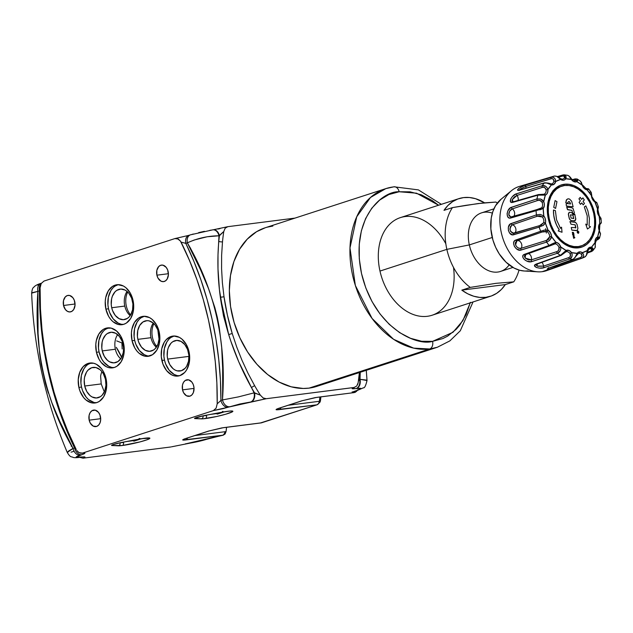 <?xml version="1.0" encoding="UTF-8"?>
<svg xmlns="http://www.w3.org/2000/svg" width="633" height="633" viewBox="0 0 633 633"><rect width="100%" height="100%" fill="white"/><g stroke="black" fill="none" stroke-linecap="round" stroke-linejoin="round"><path stroke-width="0.95" d="M267.166 227.184L272.855 226.052A83.398 58.869 72 0 0 265.227 227.761A83.398 58.869 72 0 0 233.395 319.958A83.398 58.869 72 0 0 309.078 388.116A83.398 58.869 72 0 0 316.714 386.407L437.3 347.272A83.398 58.869 -108 0 1 429.665 348.981L309.078 388.116L429.665 348.981L437.3 347.272L449.865 340.886L460.31 330.766L473.025 301.957M399.154 191.752L416.522 193.192L438.558 205.227L432.181 200.495L421.238 194.79L410.089 191.831L399.154 191.752A6.417 4.502 -97.3 0 0 394.074 186.782A6.417 4.502 82.7 0 1 399.154 191.752L388.868 194.545L379.626 200.099L371.769 208.21L365.605 218.567L361.38 230.768L359.243 244.338L359.283 258.762L361.506 273.488L365.811 287.944L372.038 301.585L379.958 313.873L389.248 324.341L399.573 332.594L410.516 338.307L421.665 341.258L432.592 341.345A6.417 4.502 82.7 0 1 429.665 348.981A6.417 4.502 -97.3 0 0 432.592 341.345C417.361 346.378 374.617 328.756 361.506 273.488C349.867 218.037 382.577 190.778 399.154 191.752M470.24 302.859L462.889 320.63L452.999 332.278L432.592 341.345L442.878 338.552L447.658 336.107L456.251 329.239L459.985 324.879L466.149 314.53L470.374 302.329M441.343 204.324L418.405 189.892L394.027 186.79L385.814 188.626L370.503 197.464L356.719 216.795L349.986 247.946L355.35 285.467L372.062 318.446L393.576 339.296L413.665 348.134L429.665 348.981A83.398 58.869 -108 0 1 353.982 280.823A83.398 58.869 -108 0 1 385.814 188.626A83.398 58.869 -108 0 1 393.441 186.917A6.417 4.502 82.7 0 1 394.074 186.782M265.282 227.745L256.539 231.725L247.226 239.171L239.598 249.22L233.941 261.492L230.483 275.521L229.344 290.761L230.57 306.625L234.123 322.514L239.86 337.8L247.558 351.916L256.927 364.299L267.601 374.491L279.177 382.095L291.204 386.81L303.215 388.464L309.078 388.116L316.848 386.359M122.177 348.965L121.932 342.951L122.177 348.965M116.701 340.902L121.932 342.951L122.628 342.722L121.932 342.951L116.701 340.902M116.266 347.335L121.623 357.336A41.058 28.983 72 0 0 116.638 347.897M115.151 286.037L118.229 284.652A20.145 14.14 -97.3 0 0 108.512 308.777L105.885 309.118A20.145 14.14 82.7 0 1 116.907 284.731A20.145 14.14 82.7 0 1 133.025 300.303A20.145 14.14 82.7 0 1 122.011 324.689A20.145 14.14 82.7 0 1 105.885 309.118L108.512 308.777L109.628 312.512L113.228 318.913L118.181 323.091L120.935 324.143M127.059 291.417L128.855 293.261L131.609 298.151L132.914 303.99L132.566 309.885L130.627 314.941L129.148 316.904L127.391 318.391L123.34 319.705L119.099 318.684L115.317 315.487L112.563 310.597L111.709 307.741A15.398 10.808 82.7 0 1 120.135 289.099A15.398 10.808 82.7 0 1 132.455 301.007A15.398 10.808 82.7 0 1 124.036 319.649A15.398 10.808 82.7 0 1 111.709 307.741L124.788 306.071L111.709 307.741L111.258 304.758L111.606 298.863L112.389 296.173L115.024 291.845L116.781 290.357L120.832 289.044L125.065 290.064L127.059 291.417A15.398 10.808 -97.3 0 0 124.788 306.071A15.398 10.808 82.7 0 1 124.519 298.08M88.145 364.331L91.231 362.938A20.145 14.14 -97.3 0 0 81.515 387.072L78.88 387.404A20.145 14.14 82.7 0 1 89.902 363.018A20.145 14.14 82.7 0 1 106.028 378.597A20.145 14.14 82.7 0 1 95.005 402.984A20.145 14.14 82.7 0 1 78.88 387.404L81.515 387.072L82.622 390.798L86.23 397.2L88.58 399.621L93.929 402.43M84.711 386.027A15.398 10.808 82.7 0 1 93.13 367.393A15.398 10.808 82.7 0 1 105.458 379.294A15.398 10.808 82.7 0 1 97.031 397.935A15.398 10.808 82.7 0 1 84.711 386.027L101.209 383.922L84.711 386.027L84.221 380.045L84.6 377.149L86.539 372.093L88.027 370.131L91.738 367.702L95.963 367.551L100.054 369.704L101.85 371.555L103.385 373.826L105.458 379.294L105.948 385.275L104.785 390.862L102.142 395.198L100.386 396.677L96.343 397.991L92.102 396.97L90.115 395.625L86.776 391.495L84.711 386.027M101.921 371.634A15.398 10.808 -97.3 0 0 100.623 376.224L101.209 383.922L103.891 390.838A15.398 10.808 -97.3 0 0 104.469 391.621M105.703 329.215L108.781 327.823A20.145 14.14 -97.3 0 0 99.065 351.956L96.438 352.288A20.145 14.14 82.7 0 1 107.46 327.902A20.145 14.14 82.7 0 1 123.577 343.482A20.145 14.14 82.7 0 1 112.563 367.868A20.145 14.14 82.7 0 1 96.438 352.288L99.065 351.956L101.771 359.109L103.78 362.084L108.734 366.27L111.487 367.322M102.261 350.919A15.398 10.808 82.7 0 1 110.688 332.278A15.398 10.808 82.7 0 1 123.008 344.186A15.398 10.808 82.7 0 1 114.589 362.82A15.398 10.808 82.7 0 1 102.261 350.919L115.364 349.242L102.261 350.919L101.81 347.936L102.158 342.042L102.942 339.351L105.576 335.015L107.333 333.536L111.384 332.222L115.617 333.243L119.408 336.44L122.161 341.329L123.467 347.169L123.498 350.168L123.118 353.064L121.18 358.12L117.944 361.57L113.893 362.883L109.651 361.862L107.665 360.509L104.334 356.387L102.261 350.919M117.643 334.62A15.398 10.808 -97.3 0 0 115.364 349.242A15.398 10.808 82.7 0 1 115.087 341.25M141.317 317.655L144.395 316.271A20.145 14.14 -97.3 0 0 134.679 340.396L132.052 340.736A20.145 14.14 82.7 0 1 143.074 316.35A20.145 14.14 82.7 0 1 159.192 331.921A20.145 14.14 82.7 0 1 148.177 356.308A20.145 14.14 82.7 0 1 132.052 340.736L134.679 340.396L135.794 344.13L139.395 350.532L144.348 354.709L147.101 355.762M137.875 339.359A15.398 10.808 82.7 0 1 146.302 320.717A15.398 10.808 82.7 0 1 158.622 332.626A15.398 10.808 82.7 0 1 150.203 351.268A15.398 10.808 82.7 0 1 137.875 339.359L150.978 337.69L137.875 339.359L137.424 336.376L137.772 330.481L139.711 325.425L142.947 321.975L146.998 320.662L149.135 320.884L153.226 323.036L155.022 324.879L157.775 329.769L159.081 335.609L159.112 338.608L157.949 344.194L155.314 348.522L153.558 350.009L149.507 351.323L145.266 350.302L141.483 347.106L138.73 342.216L137.875 339.359M153.257 323.067A15.398 10.808 -97.3 0 0 150.978 337.69A15.398 10.808 82.7 0 1 150.709 329.698M174.217 336.004A20.145 14.14 -97.3 0 0 164.493 360.137L161.866 360.47A20.145 14.14 82.7 0 1 172.888 336.083A20.145 14.14 82.7 0 1 189.014 351.663A20.145 14.14 82.7 0 1 177.992 376.049A20.145 14.14 82.7 0 1 161.866 360.47L164.493 360.137L165.609 363.872L169.217 370.265L174.162 374.451L176.916 375.496M167.698 359.101A15.398 10.808 82.7 0 1 176.116 340.459A15.398 10.808 82.7 0 1 188.444 352.367A15.398 10.808 82.7 0 1 180.017 371.001A15.398 10.808 82.7 0 1 167.698 359.101L188.951 356.387L167.698 359.101L167.239 356.118L167.587 350.223L168.37 347.533L171.005 343.197L172.762 341.717L176.813 340.404L181.054 341.424L184.836 344.621L187.59 349.511L188.895 355.35L188.547 361.245L186.608 366.301L185.129 368.264L181.41 370.693L177.185 370.843L175.088 370.044L173.094 368.691L169.763 364.568L167.698 359.101M182.533 389.865A8.34 5.855 82.7 0 1 187.091 379.768A8.34 5.855 82.7 0 1 193.769 386.217A8.34 5.855 82.7 0 1 189.204 396.313A8.34 5.855 82.7 0 1 182.533 389.865L194.046 388.393L182.533 389.865L182.47 385.054L183.523 382.316L185.279 380.449L188.626 379.855L191.815 382.023L193.31 384.674L194.014 387.831L193.405 392.484L191.973 394.834L189.963 396.147L186.537 395.791L183.649 392.824L182.533 389.865M63.537 305.478A8.34 5.855 82.7 0 1 68.103 295.382A8.34 5.855 82.7 0 1 74.773 301.83A8.34 5.855 82.7 0 1 70.216 311.927A8.34 5.855 82.7 0 1 63.537 305.478L75.05 304.006L63.537 305.478L63.482 300.667L65.334 296.861L67.343 295.548L69.63 295.469L72.819 297.637L74.314 300.287L75.042 305.066L73.784 309.379L72.027 311.246L69.836 311.958L67.541 311.404L65.492 309.672L63.537 305.478M156.897 275.181A8.34 5.855 82.7 0 1 161.455 265.085A8.34 5.855 82.7 0 1 168.133 271.533A8.34 5.855 82.7 0 1 163.567 281.63A8.34 5.855 82.7 0 1 156.897 275.181L168.41 273.709L156.897 275.181L156.834 270.37L158.693 266.564L160.703 265.251L162.99 265.172L166.178 267.34L167.674 269.982L168.402 274.769L167.144 279.082L165.387 280.949L163.195 281.661L160.901 281.107L158.013 278.14L156.897 275.181M206.493 415.517A2.564 1.804 82.7 0 1 205.321 418.571A16.68 1.559 167.4 0 0 228.339 413.42A16.68 1.559 167.4 0 0 227.793 411.276A2.564 1.804 82.7 0 1 227.548 411.331A2.564 1.804 -97.3 0 0 227.793 411.276A16.68 1.559 167.4 0 0 221.51 412.305A2.564 0.831 79.2 0 1 221.423 412.336A2.564 0.831 -100.8 0 0 221.51 412.305L204.34 415.565A7.699 0.72 167.4 0 0 196.626 417.471A7.699 0.72 167.4 0 0 195.019 418.595A2.564 2.413 -87.5 0 0 196.436 417.558A2.564 2.413 92.5 0 1 195.019 418.595L201.302 418.864A2.564 2.413 -87.5 0 0 203.106 415.826A2.564 2.413 92.5 0 1 201.302 418.864A16.68 1.559 167.4 0 0 205.321 418.571A2.564 1.804 -97.3 0 0 206.493 415.517A14.116 1.321 -12.6 0 1 203.375 415.77A14.116 1.321 -12.6 0 0 206.493 415.517A2.564 1.804 -97.3 0 1 206.437 415.185M227.334 411.339A2.564 1.804 -97.3 0 0 227.548 411.331L221.431 412.336A2.564 0.831 -100.8 0 1 221.352 412.336M144.348 438.273A2.564 1.804 -97.3 0 0 144.561 438.265A2.564 1.804 -97.3 0 0 144.815 438.21A16.68 1.559 167.4 0 0 138.524 439.239A2.564 0.831 79.2 0 1 138.437 439.262A2.564 0.831 -100.8 0 0 138.524 439.239L121.362 442.499A7.699 0.72 167.4 0 0 113.639 444.406A7.699 0.72 167.4 0 0 112.033 445.529L118.316 445.798A2.564 2.413 -87.5 0 0 120.12 442.76A2.564 2.413 92.5 0 1 118.316 445.798A16.68 1.559 167.4 0 0 122.335 445.505A16.68 1.559 167.4 0 0 145.353 440.354A16.68 1.559 167.4 0 0 144.815 438.21A2.564 1.804 82.7 0 1 144.561 438.265L121.283 442.53A2.564 0.831 79.2 0 0 121.362 442.499L113.639 444.406L111.717 445.189L112.033 445.529A2.564 2.413 -87.5 0 0 113.449 444.493A2.564 2.413 92.5 0 1 112.033 445.529L122.335 445.505A2.564 1.804 -97.3 0 0 123.506 442.451A2.564 1.804 82.7 0 1 122.335 445.505L140.154 441.866L147.323 439.674L149.847 438.218L141.879 438.645L121.362 442.499A2.564 0.831 -100.8 0 1 121.275 442.53A2.564 0.831 -100.8 0 1 121.196 442.53L121.196 442.53M89.174 420.162A8.34 5.855 82.7 0 1 93.739 410.065A8.34 5.855 82.7 0 1 100.41 416.514A8.34 5.855 82.7 0 1 95.852 426.61A8.34 5.855 82.7 0 1 89.174 420.162L100.687 418.69L89.174 420.162L89.111 415.359L90.163 412.613L91.92 410.746L95.267 410.16L98.455 412.32L99.951 414.971L100.679 419.758L100.046 422.781L98.613 425.131L96.604 426.444L93.178 426.088L90.297 423.129L89.174 420.162M279.881 407.984A5.135 3.624 -108 0 1 279.375 408.103C275.165 409.519 275.015 410.042 278.9 409.678A5.135 3.6 -97.3 0 0 280.933 407.636A5.135 3.6 82.7 0 1 278.9 409.678L316.967 404.819L261.54 422.804L221.803 427.916L208.51 431.097A5.135 3.624 -108 0 0 208.977 430.994L223.014 427.773L261.073 422.907A5.135 3.6 -97.3 0 0 261.54 422.804L223.481 427.663A5.135 3.6 82.7 0 1 223.014 427.773A5.135 3.6 -97.3 0 0 223.481 427.663L208.51 431.097A5.135 3.624 72 0 0 209.017 430.978M225.506 431.643L226.052 431.564A55.166 38.732 -97.3 0 0 226.543 427.322L226.052 431.564L224.952 431.722L225.506 431.643M222.848 435.243L222.507 435.259A5.135 3.6 -97.3 0 0 224.952 431.722L194.917 435.559L224.952 431.722A5.135 3.6 82.7 0 1 222.507 435.259L185.865 443.812A7.699 5.404 -97.3 0 0 186.561 443.654A7.699 5.404 82.7 0 1 185.801 443.812M185.358 443.875A7.699 5.404 -97.3 0 0 186.11 443.709A7.699 5.404 82.7 0 1 185.414 443.868M185.635 443.828A7.699 5.404 -97.3 0 0 185.865 443.812C194.687 442.451 202.149 440.782 208.249 438.796L209.8 438.297A7.699 5.436 -108 0 1 209.096 438.455A7.699 5.436 72 0 0 209.863 438.273M208.304 438.78A7.699 5.436 -108 0 1 207.545 438.954A7.699 5.436 72 0 0 208.249 438.796M222.903 435.235L225.079 434.024L226.052 431.564L225.079 434.024L223.14 435.211M186.521 438.281A5.135 3.624 -108 0 1 186.015 438.4C181.813 439.816 181.655 440.346 185.54 439.975A5.135 3.6 -97.3 0 0 187.574 437.941A5.135 3.6 82.7 0 1 185.54 439.975L223.251 435.188M171.551 446.819L197.156 441.699L222.507 435.259L182.81 440.046L184.717 438.843L208.51 431.097L186.015 438.4A5.135 3.624 72 0 0 186.482 438.289L184.891 438.78M366.697 380.9L367.021 380.473L366.491 380.085L360.019 379.333L360.24 372.283M288.276 405.255L319.412 401.282A55.166 38.732 -97.3 0 0 319.902 397.018L319.412 401.282L288.276 405.255M316.358 397.477A5.135 3.6 -97.3 0 0 316.832 397.366L301.87 400.8L279.375 408.103A5.135 3.624 72 0 0 279.841 407.992L302.337 400.697A5.135 3.624 -108 0 1 301.87 400.8L278.077 408.546L276.162 409.749L316.967 404.819A5.135 3.6 -97.3 0 0 319.412 401.282L318.557 403.561L316.967 404.819L260.59 422.923M356.205 390.783A7.699 5.436 -108 0 1 355.445 390.957C351.845 392.159 351.299 392.729 353.8 392.65L316.832 397.366A5.135 3.6 82.7 0 1 316.373 397.469L353.8 392.65A5.135 3.6 82.7 0 1 353.317 392.753A5.135 3.6 -97.3 0 0 353.8 392.65L315.179 397.611L301.87 400.8A5.135 3.624 72 0 0 302.376 400.681M352.162 391.867L353.159 392.452L352.162 391.867M357.7 390.292L363.374 387.807C364.529 388.235 365.747 385.806 367.029 380.504L360.019 379.333A7.699 5.404 82.7 0 1 356.506 388.496C362.329 387.887 362.495 388.535 356.996 390.45L355.445 390.957A7.699 5.436 72 0 0 356.15 390.798L357.7 390.292A7.699 5.436 -108 0 1 356.996 390.45L352.32 392.286L355.232 392.357L357.629 389.833L356.577 391.352L354.211 392.618M357.661 384.492L358.159 382.664L356.775 385.98L354.116 387.491C350.943 388.733 351.592 389.089 356.055 388.551L356.506 388.496A7.699 5.404 -97.3 0 0 360.019 379.333L359.576 379.389A7.699 5.404 82.7 0 1 356.055 388.551L361.016 388.52L356.996 390.45A7.699 5.436 72 0 0 357.764 390.276M222.476 399.937A7.699 5.436 72 0 0 229.581 406.718A7.699 5.436 -108 0 1 222.476 399.937L220.925 400.436L222.476 399.937L222.666 389.342L222.658 368.287L221.692 347.541L219.255 327.277L217.325 317.37L214.864 307.646L208.526 288.64L200.716 270.117L187.368 242.866C214.935 290.072 226.638 342.429 222.476 399.937L238.372 396.899L254.086 392.864L238.744 361.783L230.95 341.496L228.687 334.564L220.324 297.154L223.528 315.986L228.687 334.564L223.797 315.954L219.453 290.041L217.997 268.883L217.997 255.028L218.978 235.785L207.165 236.766L194.339 239.97L185.809 243.365L193.888 261.342L200.977 280.031L207.046 299.314L212.055 319.087L215.964 339.209L218.757 359.56L220.411 380.014L220.925 400.436A7.699 5.436 72 0 0 228.03 407.225L266.271 398.711L354.583 387.404M31.974 292.747L37.909 291.37C33.747 348.87 45.457 401.227 73.024 448.441A7.699 5.436 72 0 0 80.13 455.222L81.681 454.723C85.677 453.37 85.922 452.832 82.425 453.109L213.337 410.619L222.927 408.665L239.978 403.973L250.573 402.026A7.699 5.404 -97.3 0 0 254.086 392.864A7.699 5.404 82.7 0 1 250.573 402.026L251.016 401.963A7.699 5.404 -97.3 0 0 254.537 392.8A7.699 5.404 82.7 0 1 251.016 401.963L266.271 398.711L354.116 387.491L352.209 388.694L356.055 388.551A7.699 5.404 -97.3 0 0 359.576 379.389L358.325 381.295M360.201 373.755A184.369 130.137 -108 0 1 359.576 379.389M48.369 393.085L45.552 383.827M75.746 448.56L74.575 447.935A7.699 5.436 72 0 0 81.681 454.723A7.699 5.436 -108 0 1 74.575 447.935L73.024 448.441L74.575 447.935L66.497 429.965L59.407 411.276L53.338 391.985L48.33 372.22L44.421 352.098L41.628 331.747L39.974 311.294L39.468 290.864L37.909 291.37L38.059 333.433L39.697 353.958L41.137 364.022L45.521 383.661L51.866 402.659L59.676 421.182L73.024 448.441L68.625 450.997L67.256 452.429L67.755 452.674M71.046 452.16L73.768 451.384M79.869 457.343A7.699 5.404 -97.3 0 0 80.628 457.176C74.805 457.794 74.639 457.145 80.13 455.222A7.699 5.436 -108 0 1 73.024 448.441L67.264 452.453C45.687 401.528 33.818 348.419 31.65 293.134L37.909 291.37A7.699 5.436 -108 0 1 40.916 283.37A7.699 5.436 -108 0 1 41.367 283.244L40.971 283.347A7.699 5.436 72 0 0 37.909 291.37L39.468 290.864A7.699 5.436 -108 0 1 41.129 283.647A7.699 5.436 72 0 0 39.468 290.864L40.203 289.55M80.154 457.303A7.699 5.404 -97.3 0 0 80.375 457.279A7.699 5.404 -97.3 0 0 81.071 457.121L80.628 457.176A7.699 5.404 82.7 0 1 79.932 457.335C76.593 457.778 74.298 457.794 73.056 457.382C71.394 456.251 70.777 458.268 67.264 452.453M81.578 453.283L84.387 453.014L84.577 453.56L76.11 457.153L84.426 456.891L84.775 457.422L83.018 458.181L170.863 446.969L83.018 458.181L79.75 457.358L83.018 458.181C86.183 456.947 85.534 456.591 81.071 457.121A7.699 5.404 82.7 0 1 80.32 457.287M71.624 445.703A3.205 0.649 150.2 0 1 71.173 446.162A3.205 0.649 -29.8 0 0 71.624 445.703M40.101 287.888L41.2 283.521L43.97 281.076L41.2 283.521L40.101 287.888A256.769 180.286 -97.3 0 0 76.237 449.557L67.771 431.152L60.349 411.964L54.019 392.112L48.836 371.753L44.832 351.006L42.031 330.015L40.449 308.928L40.101 287.888M74.575 447.935A259.807 182.415 82.7 0 1 39.468 290.864M189.576 235.191A7.699 5.436 -108 0 0 188.816 235.365A7.699 5.436 -108 0 0 185.809 243.365L187.368 242.866A7.699 5.436 -108 0 1 190.43 234.843L188.871 235.349A7.699 5.436 72 0 0 185.809 243.365L181.07 242.138L180.492 241.157L189.536 260.543L196.958 279.739L203.28 299.583L208.463 319.942L212.474 340.689L215.275 361.68L216.858 382.767L217.206 403.807A256.769 180.286 -97.3 0 0 181.07 242.138L185.809 243.365A259.807 182.415 82.7 0 1 220.925 400.436L217.206 403.807L216.106 408.174L213.337 410.619L228.03 407.225A7.699 5.436 -108 0 1 220.925 400.436L217.206 403.807L216.106 408.174L213.337 410.619L82.425 453.109L79.022 452.674L76.815 450.538L78.215 452.112L80.723 453.268M190.367 234.867A7.699 5.436 72 0 0 187.368 242.866C197.377 238.261 207.917 235.903 218.978 235.785L223.773 231.504A181.331 127.993 72 0 0 222.492 241.846L221.621 255.249L221.59 268.906L222.381 282.761L224.003 296.719A181.331 127.993 72 0 0 232.224 333.504L236.758 347.098L242.028 360.367L248.009 373.272L254.648 385.703A181.331 127.993 72 0 0 260.353 395.158L263.106 397.943L264.697 398.608L266.271 398.711L263.106 397.943L260.353 395.158L254.537 392.8A184.369 130.137 -108 0 1 251.491 387.641A3.205 0.649 150.2 0 1 254.648 385.703A181.331 127.993 72 0 0 260.353 395.158L254.086 392.864M140.376 438.685L133.713 441.114M139.624 439.009L134.267 441.066L133.057 440.497L133.705 441.098L135.945 440.473A0.768 0.546 -108 0 1 135.597 440.37M133.072 440.552L134.03 441.09L136.158 440.299L126.679 441.502L135.905 440.323A0.768 0.538 -97.3 0 1 135.842 440.339L126.568 441.525M139.046 438.558L139.497 439.318L139.577 438.44M136.973 439.547A0.768 0.546 72 0 0 137.575 439.943L139.244 439.088M136.356 439.658A0.768 0.538 -97.3 0 1 135.984 440.299L126.909 441.454L139.743 439.286M123.506 442.451A14.116 1.321 -12.6 0 1 120.389 442.704A14.116 1.321 -12.6 0 0 123.506 442.451A2.564 1.804 -97.3 0 1 123.451 442.119M204.182 415.596L204.182 415.596A2.564 0.831 -100.8 0 0 204.261 415.596A2.564 0.831 -100.8 0 0 204.34 415.565A2.564 0.831 79.2 0 1 204.269 415.596L195.724 417.78M222.412 411.497L222.863 412.265L220.949 412.882A0.768 0.546 -108 0 1 220.363 412.534A0.768 0.546 72 0 0 220.949 412.882L211.106 414.299L219.35 413.246A0.768 0.538 -97.3 0 0 219.722 412.661A0.768 0.538 82.7 0 1 219.35 413.246L223.109 412.233L217.396 414.037L219.532 413.246L210.876 414.338L219.279 413.27A0.768 0.538 -97.3 0 1 219.208 413.278L210.765 414.362M223.402 412.115L222.863 412.265L222.943 411.379M217.76 413.27L217.736 413.958L217.222 413.389L217.641 414.006L217.079 414.061L216.423 413.444L217.396 414.037L219.319 413.412A0.768 0.546 -108 0 1 218.963 413.309M216.439 413.491L217.301 414.053M223.109 412.233L217.641 414.006M221.51 412.305L202.283 415.992L194.568 418.492L202.964 418.817L216.945 416.443L225.918 414.164L232.596 411.648L232.446 411.054L229.882 411.054L221.51 412.305M174.21 336.004L171.132 337.397M168.829 339.335L166.89 341.907L164.351 348.522L163.9 356.237L164.493 360.137A20.145 14.14 -97.3 0 0 179.297 375.796M156.818 346.528A16.68 11.711 82.7 0 1 153.898 323.645M157.831 329.92L159.049 339.478M152.466 342.034A15.398 10.808 82.7 0 1 150.978 337.69A15.398 10.808 -97.3 0 0 156.343 347.248M139.015 319.594L137.076 322.165L134.536 328.78L134.085 336.495L134.679 340.396A20.145 14.14 -97.3 0 0 149.475 356.055M116.852 353.594A15.398 10.808 82.7 0 1 115.364 349.242A15.398 10.808 -97.3 0 0 120.729 358.808M103.401 331.154L101.462 333.726L98.922 340.34L98.471 348.055L99.065 351.956A20.145 14.14 -97.3 0 0 113.861 367.615M85.851 366.27L83.904 368.833L81.364 375.456L80.921 383.163L81.515 387.072A20.145 14.14 -97.3 0 0 96.311 402.723M130.643 314.925A16.68 11.711 82.7 0 1 127.716 292.019M126.276 310.415A15.398 10.808 82.7 0 1 124.788 306.071A15.398 10.808 -97.3 0 0 130.169 315.645M112.848 287.975L110.91 290.547L108.37 297.162L107.919 304.877L108.512 308.777A20.145 14.14 -97.3 0 0 123.308 324.436M174.882 238.586L178.284 239.021L180.492 241.157L177.446 238.633L174.882 238.586L43.97 281.076L174.882 238.586L188.871 235.349M133.025 300.303L133.674 308.129L133.175 311.919L130.635 318.534L126.394 323.044L123.831 324.278L118.308 324.476L112.951 321.667L110.601 319.246L108.591 316.271L105.885 309.118L105.244 301.292L105.743 297.502L108.283 290.879L112.516 286.369L117.817 284.652L123.356 285.989L125.959 287.754L130.319 293.15L133.025 300.303M106.028 378.597L106.621 382.498L106.17 390.213L103.63 396.828L99.397 401.338L96.833 402.572L91.302 402.77L85.953 399.953L83.603 397.532L79.995 391.139L78.88 387.404L78.239 379.578L79.766 372.275L83.216 366.602L88.082 363.429L93.605 363.231L96.358 364.276L101.312 368.461L103.321 371.436L106.028 378.597M123.577 343.482L124.226 351.307L123.728 355.097L121.188 361.712L116.947 366.222L114.383 367.457L108.86 367.654L106.107 366.61L101.153 362.424L99.144 359.449L96.438 352.288L95.797 344.463L96.295 340.673L98.835 334.058L103.068 329.548L105.632 328.313L111.163 328.116L116.512 330.932L120.871 336.329L123.577 343.482M159.192 331.921L159.84 339.747L159.342 343.537L156.802 350.152L152.561 354.662L147.267 356.387L144.474 356.094L139.118 353.285L136.768 350.864L134.758 347.889L132.052 340.736L131.411 332.911L131.909 329.12L134.449 322.506L138.682 317.995L143.984 316.271L149.523 317.608L152.126 319.372L156.486 324.769L159.192 331.921M189.014 351.663L189.607 355.564L189.156 363.279L186.616 369.894L184.678 372.465L179.812 375.638L174.289 375.836L171.535 374.783L166.582 370.606L162.982 364.204L161.273 356.569L161.724 348.854L164.263 342.239L166.202 339.668L171.068 336.495L173.798 336.012L179.345 337.349L181.94 339.114L186.308 344.51L189.014 351.663M209.816 230.325L212.118 229.993A7.699 5.404 82.7 0 1 212.815 229.834L190.43 234.843A7.699 5.436 -108 0 1 191.134 234.693L193.334 234.012M213.321 229.771A7.699 5.404 82.7 0 1 219.422 235.729A7.699 5.404 -97.3 0 0 213.266 229.779L212.815 229.834A7.699 5.404 82.7 0 1 218.978 235.785A7.699 5.404 -97.3 0 0 212.878 229.826M227.817 226.677L294.994 218.1L227.817 226.677L225.158 228.189L223.773 231.504A181.331 127.993 72 0 0 222.492 241.846L221.621 255.249L221.59 268.906L222.381 282.761L224.003 296.719L227.413 315.202L232.224 333.504L236.758 347.098L242.028 360.367L248.009 373.272L254.648 385.703A3.205 0.649 -29.8 0 0 251.491 387.641C242.107 370.867 234.503 353.174 228.687 334.564L232.224 333.504L228.687 334.564A184.369 130.137 -108 0 1 220.324 297.154A3.205 0.53 171.7 0 0 224.003 296.719A3.205 0.53 -8.3 0 1 220.324 297.154C217.728 278.061 217.214 259.467 218.796 241.363A3.205 1.195 -174.4 0 0 222.492 241.846A3.205 1.195 5.6 0 1 218.796 241.363A184.369 130.137 -108 0 1 219.422 235.729L223.773 231.504L225.158 228.189L227.817 226.677L213.266 229.779A7.699 5.404 -97.3 0 0 213.036 229.811M358.159 382.664L359.417 372.544M189.995 248.136L190.533 248.033M190.913 249.022L190.406 249.109M219.999 228.632L217.95 229.043M204.412 231.322L198.635 232.62M37.869 284.795L38.004 285.333M318.621 403.3L320.235 401.544L320.86 396.899A55.166 38.732 -97.3 0 1 320.464 400.594L319.491 400.721L320.464 400.594A3.845 2.706 -97.3 0 1 318.755 403.253M545.63 228.679L546.366 233.055M546.508 240.366L546.39 241.624M541.484 225.712L541.255 225.039L539.506 225.665A1.282 0.886 73.2 0 0 539.15 227.136L512.904 234.875L509.763 233.261L508.378 230.396L508.386 227.12L510.443 223.9L536.42 214.904A43.345 30.598 -108 0 1 536.088 210.647L510 218.124L508.6 217.697L507.563 216.486L507.08 213.701L508.006 210.599L510.784 207.6L536.966 198.912A43.345 30.598 -108 0 1 537.892 195.154L512.05 202.489L510.53 201.761L510.728 198.944L512.508 196.452L515.95 194.014L542.252 185.698A43.345 30.598 -108 0 1 544.293 183L518.728 190.351L517.62 189.718L518.751 188.365L525.161 185.216L551.462 177.272A43.345 30.598 -108 0 1 554.318 176.053L519.432 186.411A44.263 31.246 72 0 0 501.914 235.136A44.263 31.246 72 0 0 542.188 271.684L549.088 269.254L547.26 269.065L548.629 268.099L572.944 259.388A43.345 30.598 -108 0 1 569.724 258.944L543.612 267.767L539.387 268.107L536.444 267.514L534.553 265.813L535.304 264.507L560.458 255.313A43.345 30.598 -108 0 1 557.356 253.271L531.095 261.738L526.98 261.192L524.266 259.522L522.858 257.259L522.89 255.803L523.713 254.703L549.128 245.422A43.345 30.598 -108 0 1 546.619 242.107L520.31 250.193L516.575 248.959L514.407 246.482L513.6 243.499L513.964 241.719L514.985 240.445L540.693 231.235A43.345 30.598 -108 0 1 539.15 227.136A1.282 0.886 -106.8 0 1 539.506 225.665L512.896 233.3L510.665 231.543L509.937 229.17L510.348 226.756L512.247 224.826A4.399 3.11 -108 0 1 515.8 228.719A4.399 3.11 -108 0 1 514.138 233.268A1.282 0.886 73.4 0 0 513.695 234.756L539.15 227.136A43.345 30.598 72 0 0 540.693 231.235L515.689 240.073C510.467 241.743 516.069 252.005 521.133 250.043L546.619 242.107A1.282 0.886 -107.4 0 1 546.485 240.445L521.062 248.326L518.736 248.16L517.161 247.202L515.911 245.628L515.333 243.555L515.523 242.344L516.971 240.825L543.652 231.456L546.983 231.567A5.111 3.608 -108 0 1 549.76 236.655L548.669 239.211L547.007 240.255L521.062 248.326A4.399 3.11 72 0 0 521.339 243.341A4.399 3.11 72 0 0 517.652 240.627A4.36 3.062 -97.3 0 0 515.579 244.876A4.36 3.062 82.7 0 1 517.652 240.627A4.399 3.11 -108 0 1 521.339 243.341A4.399 3.11 -108 0 1 521.062 248.326A1.282 0.886 72.7 0 0 521.133 250.043A1.282 0.886 -107.3 0 1 521.062 248.326C518.712 248.698 516.884 247.55 515.579 244.876L516.868 240.864A1.282 0.894 -109.5 0 1 515.689 240.073A1.282 0.894 70.5 0 0 516.971 240.825A1.282 0.894 -109.5 0 1 516.9 240.856M509.154 264.887A30.795 21.736 -108 0 1 487.07 270.006A30.795 21.736 -108 0 1 469.33 244.916L446.851 249.362A51.32 36.223 72 0 0 470.264 287.398L495.908 283.339L513.759 281.843A51.32 36.223 72 0 0 519.036 270.077A51.32 36.223 -108 0 1 513.759 281.843L505.324 284.581L501.352 289.487L496.691 293.308L491.469 295.951L485.804 297.336L479.854 297.431L473.769 296.236L467.708 293.783L461.821 290.136L470.264 287.398A51.32 36.223 -108 0 1 446.851 249.362L379.974 271.066A51.32 36.223 72 0 0 432.062 315.25L490.496 296.284A51.32 36.223 -108 0 1 461.821 290.136L505.324 284.581A51.32 36.223 -108 0 1 490.496 296.284M493.914 208.843L481.578 212.854A30.795 21.736 72 0 0 469.33 244.916L492.237 237.486L469.33 244.916A30.795 21.736 72 0 0 500.584 271.43L512.928 267.427M453.481 267.371A51.32 36.223 -108 0 1 429.253 315.986A51.32 36.223 -108 0 1 383.21 281.645A51.32 36.223 -108 0 1 380.568 273.503A51.32 36.223 -108 0 1 379.974 271.066A51.32 36.223 -108 0 1 398.489 218.314A51.32 36.223 -108 0 1 445.838 243.792M380.568 273.527A50.806 35.859 72 0 0 380.575 273.551A50.806 35.859 72 0 0 383.194 281.606A50.806 35.859 72 0 0 383.202 281.63L383.194 281.606M458.814 198.659L400.38 217.617A51.32 36.223 72 0 0 379.974 271.066L446.851 249.362A51.32 36.223 -108 0 1 452.429 207.616L478.073 203.557L495.932 202.062A51.32 36.223 -108 0 1 497.301 203.114A51.32 36.223 72 0 0 495.932 202.062L483.39 202.932L465.975 205.321L452.429 207.616L443.994 210.354L447.958 205.448L452.619 201.626L457.849 198.991L463.514 197.607L469.464 197.504L475.549 198.699L484.554 202.813A51.32 36.223 -108 0 0 458.814 198.659A51.32 36.223 -108 0 0 443.994 210.354L452.429 207.616A51.32 36.223 72 0 0 446.851 249.362L469.33 244.916A30.795 21.736 -108 0 1 492.347 213.115M505.324 284.581L461.821 290.136L470.264 287.398L495.908 283.339L513.759 281.843L505.324 284.581M550.148 269.072A44.263 31.246 72 0 0 550.156 269.072A44.263 31.246 -108 0 1 542.188 271.684A44.263 31.246 72 0 0 546.754 270.6L581.956 258.209A43.345 30.598 -108 0 1 581.838 258.248A1.282 0.894 -109.4 0 1 580.627 257.473L549.389 267.862M548.74 220.561A32.718 23.097 -108 0 1 564.367 184.258A32.718 23.097 -108 0 1 594.585 213.099A32.718 23.097 -108 0 1 578.578 247.835L577.438 246.87L578.301 246.593A31.436 22.187 -108 0 1 549.768 220.901A31.436 22.187 -108 0 1 561.772 186.149A31.436 22.187 -108 0 1 564.644 185.509L560.442 186.648L556.668 188.919L553.464 192.226L550.947 196.459L549.222 201.436L548.344 206.983L548.368 212.87L549.27 218.883L551.026 224.786L553.574 230.357L556.803 235.373L560.601 239.646L564.818 243.017L569.281 245.351L573.838 246.554L578.301 246.593L582.502 245.454L586.277 243.183L589.481 239.867L591.997 235.642L593.73 230.657L594.601 225.119L594.577 219.224L593.675 213.21L591.918 207.308L589.37 201.745L586.142 196.721L582.344 192.448L578.135 189.077L573.664 186.751L569.107 185.54L564.644 185.509A31.436 22.187 -108 0 1 593.176 211.193A31.436 22.187 -108 0 1 581.173 245.944A31.436 22.187 -108 0 1 578.301 246.593L577.438 246.87A31.436 22.187 72 0 1 550.401 225.688A31.436 22.187 72 0 0 577.438 246.87L578.578 247.835A32.718 23.097 -108 0 1 550.425 225.752A32.718 23.097 -108 0 1 548.74 220.561L548.771 220.664A31.436 22.187 72 0 0 548.771 220.68A31.436 22.187 72 0 1 560.901 186.434A31.436 22.187 72 0 1 561.336 186.3A31.436 22.187 72 0 0 548.756 220.608M564.367 184.258L563.845 185.627L564.367 184.258L559.999 185.445L556.067 187.811L552.728 191.253L550.109 195.66L548.313 200.843L547.403 206.611L547.418 212.743L548.368 219.002L550.196 225.142L552.838 230.942L556.209 236.164L560.158 240.611L564.541 244.116L569.194 246.546L573.933 247.804L578.578 247.835L582.953 246.648L586.878 244.291L590.217 240.841L592.836 236.441L594.632 231.259L595.542 225.49L595.526 219.358L594.585 213.099L592.749 206.951L590.106 201.159L586.736 195.937L582.787 191.483L578.404 187.977L573.751 185.548L569.012 184.298L564.367 184.258M580.738 246.087A31.436 22.187 72 0 1 577.438 246.87A31.436 22.187 72 0 0 580.311 246.229L581.173 245.944M595.337 247.186L595.036 242.526A38.209 26.974 -108 0 1 591.483 247.202L592.781 248.057L593.319 249.299L592.963 250.502L591.222 251.53L592.836 250.652L591.483 247.202A1.282 0.855 99.7 0 1 590.708 248.714A5.111 3.608 -108 0 0 589.885 248.698A5.111 3.608 -108 0 1 590.708 248.714A1.282 0.855 -80.3 0 0 591.483 247.202A6.393 4.51 72 0 0 590.454 247.171A1.282 0.902 82.7 0 1 589.885 248.698A5.111 3.608 -108 0 0 589.355 248.824A5.111 3.608 -108 0 1 589.885 248.698A1.282 0.902 -97.3 0 0 590.454 247.171A6.393 4.51 72 0 0 587.282 250.557A1.282 0.586 12.5 0 1 587.677 251.111A1.282 0.586 12.5 0 1 587.353 251.404M589.355 248.824L587.669 251.119A1.282 0.586 -167.5 0 0 587.282 250.557C587.329 253.77 586.467 255.922 584.686 257.03L586.348 255.455L587.282 250.557A38.209 26.974 -108 0 1 582.336 252.67L583.404 254.173L583.65 255.898L583.048 257.37L581.838 258.248A1.282 0.894 70.6 0 1 580.627 257.473C582.336 256.484 582.526 255.344 581.197 254.031L582.043 256.033L580.627 257.473L555.545 266.153A4.399 3.11 72 0 0 555.386 265.733A4.399 3.11 -108 0 1 555.545 266.153A1.282 0.886 70.6 0 0 556.795 267.063L581.838 258.248C584.045 256.958 584.212 255.099 582.336 252.67A1.282 0.665 124.7 0 1 581.197 254.031A5.111 3.608 -108 0 0 578.91 253.39A5.111 3.608 -108 0 1 581.197 254.031A1.282 0.665 -55.3 0 0 582.336 252.67A6.393 4.51 72 0 0 579.48 251.863A1.282 0.902 82.7 0 1 578.91 253.39A5.111 3.608 -108 0 0 578.38 253.516A5.111 3.608 -108 0 1 578.91 253.39A1.282 0.902 -97.3 0 0 579.48 251.863A6.393 4.51 72 0 0 577.13 253.335A1.282 0.807 35.5 0 1 577.312 254.355A1.282 0.807 35.5 0 1 577.027 254.561A1.282 0.807 -144.5 0 0 577.312 254.355A1.282 0.807 -144.5 0 0 577.13 253.335A38.209 26.974 -108 0 1 571.536 252.567A6.393 4.51 72 0 0 567.073 250.162A6.393 4.51 72 0 0 566.108 250.439A1.282 0.902 64.8 0 1 565.736 251.902A1.282 0.902 -115.2 0 0 566.108 250.439A38.209 26.974 -108 0 1 560.727 246.902A6.393 4.51 72 0 0 555.909 242.304A38.209 26.974 -108 0 1 551.549 236.544A6.393 4.51 72 0 0 548.075 230.175L544.333 230.096L548.075 230.175A1.282 0.696 121.8 0 1 546.983 231.567A1.282 0.696 -58.2 0 0 548.075 230.175L545.409 223.061A1.282 0.617 -164.8 0 0 543.66 222.713L539.506 225.665L514.138 233.268C509.502 231.694 508.869 228.885 512.247 224.826A1.282 0.886 -108.9 0 1 511.187 223.528C505.933 224.984 508.513 236.536 513.695 234.756A1.282 0.886 -106.6 0 1 514.138 233.268A4.399 3.11 72 0 0 515.8 228.719A4.399 3.11 72 0 0 512.247 224.826L537.385 216.201A1.282 0.886 -108.8 0 1 536.42 214.904L511.187 223.528A1.282 0.886 71.1 0 0 512.247 224.826L537.923 216.043L539.894 215.806L542.378 216.984A5.111 3.608 -108 0 1 543.66 222.713L541.247 225.039M565.831 251.863A5.111 3.608 -108 0 1 565.973 251.807A5.111 3.608 -108 0 1 566.503 251.681A1.282 0.902 -97.3 0 0 567.073 250.162A1.282 0.902 82.7 0 1 566.503 251.681A5.111 3.608 -108 0 1 570.072 253.604L570.404 256.151L569.225 257.441L543.47 266.121L537.757 266.271L536.072 265.156L536.238 264.127M550.9 245.406L550.386 245.612A1.282 0.902 -109.7 0 1 550.101 245.802L555.181 243.832A5.111 3.608 -108 0 1 559.034 247.503L558.686 250.249L557.254 251.475L531.364 259.862A4.399 3.11 72 0 0 528.531 253.564A4.399 3.11 -108 0 1 531.364 259.862L528.231 259.823L525.295 258.129A4.36 3.062 82.7 0 1 526.007 254.482A4.36 3.062 -97.3 0 0 525.295 258.129L524.44 256.476L524.82 255.036M525.691 254.45A1.282 0.902 -109.9 0 1 524.385 254.347C519.258 256.223 527.02 263.637 531.934 261.556A1.282 0.886 -108 0 1 531.364 259.862A1.282 0.886 72 0 0 531.934 261.556L557.356 253.271A1.282 0.886 -108.1 0 1 556.747 251.681L531.364 259.862L525.295 258.129L524.725 255.154M537.282 264.016A4.36 3.062 -97.3 0 0 537.267 266.089A4.36 3.062 82.7 0 1 537.282 264.016M585.612 188.626L586.087 188.484A1.282 0.91 -106.2 0 0 585.778 188.681L586.997 188.563M562.587 184.591L560.941 185.081L562.587 184.591M574.582 179.456A1.282 0.902 -106.1 0 1 575.096 178.894A1.282 0.902 73.9 0 0 574.582 179.456L572.501 180.065L575.492 179.353L576.172 180.183L575.516 180.745A5.111 3.608 -108 0 1 575.152 180.88A5.111 3.608 -108 0 1 574.748 180.967A5.111 3.608 -108 0 0 575.152 180.88L571.583 179.06L571.409 179.527L569.17 176.211L567.595 175.301C569.083 175.863 570.412 177.121 571.583 179.06L571.409 179.527A6.393 4.51 72 0 0 576.837 181.655A1.282 0.902 -115.2 0 0 575.516 180.745A5.111 3.608 -108 0 1 575.152 180.88M536.42 214.904L540.171 214.405L543.81 215.893A38.209 26.974 -108 0 1 543.233 208.51A6.393 4.51 72 0 0 543.747 201.634A38.209 26.974 -108 0 1 545.361 195.114A6.393 4.51 72 0 0 547.909 189.576A38.209 26.974 -108 0 1 551.462 184.899A6.393 4.51 72 0 0 555.663 181.544A38.209 26.974 -108 0 1 560.609 179.424A6.393 4.51 72 0 0 565.815 178.759A1.282 0.807 -144.5 0 0 564.217 178.087C564.794 176.401 564.193 175.689 562.405 175.958A1.282 0.894 -106.3 0 1 562.966 174.945A1.282 0.894 73.7 0 0 562.405 175.958L558.441 177.129L563.386 175.879L564.565 177.098L564.217 178.087A5.111 3.608 -108 0 1 562.745 179.179A5.111 3.608 -108 0 1 562.341 179.258A5.111 3.608 -108 0 0 562.737 179.179L560.474 178.656A1.282 0.665 124.7 0 1 560.609 179.424L556.676 176.322L554.318 176.053A43.345 30.598 72 0 0 551.462 177.272L525.991 184.939A1.282 0.886 73.2 0 0 525.675 186.513L551.612 178.625L553.163 179.044L553.899 181.252A5.111 3.608 -108 0 1 551.77 183.871A5.111 3.608 -108 0 1 551.359 183.95A5.111 3.608 -108 0 0 551.77 183.863A5.111 3.608 -108 0 0 553.899 181.252A1.282 0.586 12.5 0 1 555.663 181.544A1.282 0.586 -167.5 0 0 553.899 181.252C553.851 179.186 552.918 178.348 551.098 178.728A1.282 0.886 -106.7 0 1 551.462 177.272A1.282 0.886 73.3 0 0 551.098 178.728L525.675 186.513A4.399 3.11 -108 0 1 526.086 188.159A4.399 3.11 72 0 0 525.675 186.513A1.282 0.886 -106.8 0 1 525.991 184.939C521.006 185.967 514.225 191.38 519.416 190.201L544.293 183A43.345 30.598 72 0 0 542.252 185.698L516.765 193.698C511.638 194.798 507.516 203.731 512.77 202.37L537.892 195.154A43.345 30.598 72 0 0 536.966 198.912L511.567 207.244A1.282 0.886 71.8 0 0 512.247 208.89L538.09 200.376L540.004 200.439L542.077 202.299A5.111 3.608 -108 0 1 541.666 207.798L536.879 209.594A1.282 0.894 73.7 0 0 536.088 210.647A43.345 30.598 72 0 0 536.42 214.904A1.282 0.886 71.2 0 0 537.385 216.201L542.378 216.984A5.111 3.608 -108 0 1 543.66 222.713A1.282 0.617 15.2 0 1 545.409 223.061A6.393 4.51 72 0 0 543.81 215.893A1.282 0.419 141.7 0 1 542.378 216.984A1.282 0.419 -38.3 0 0 543.81 215.893L540.163 214.405M520.302 189.829A4.36 3.062 82.7 0 1 520.073 189.188L525.675 186.513L520.073 189.188A4.36 3.062 -97.3 0 0 520.302 189.829M512.967 202.022L512.089 201.231L512.232 199.68A4.36 3.062 -97.3 0 0 513.45 201.761A4.36 3.062 82.7 0 1 512.232 199.68L514.21 197.053L516.963 195.439A4.399 3.11 -108 0 1 518.071 200.432A4.399 3.11 72 0 0 516.963 195.439L542.892 187.233L544.665 187.534L546.121 189.75A5.111 3.608 -108 0 1 544.079 194.181L543.43 194.347L544.079 194.181A1.282 0.91 69 0 1 545.361 195.114L537.892 195.154A1.282 0.902 -106.1 0 1 538.414 194.576A1.282 0.902 73.9 0 0 537.892 195.154M513.743 216.296A4.399 3.11 72 0 0 512.247 208.89A4.399 3.11 -108 0 1 513.743 216.296M510.791 217.056L508.805 214.579A4.36 3.062 -97.3 0 0 511.211 217.032A4.36 3.062 82.7 0 1 508.805 214.579L509.723 211.058L512.247 208.89L537.552 200.511A1.282 0.886 -108.1 0 1 536.966 198.912A1.282 0.886 71.9 0 0 537.552 200.511C539.324 199.854 540.835 200.447 542.077 202.299A5.111 3.608 -108 0 1 541.666 207.798L538.912 209.104M572.161 179.74L575.096 178.894A1.282 0.902 -106.1 0 1 575.698 178.989L576.972 178.941M542.695 225.72L545.409 223.061L545.646 221.281L545.171 218.432L543.81 215.893L543.233 208.51L536.088 210.647A1.282 0.894 -106.3 0 1 536.879 209.594L511.638 216.984A1.282 0.894 73.8 0 0 510.76 218.013L536.088 210.647M539.814 209.863L543.233 208.51A1.282 0.823 -141 0 0 541.666 207.798A1.282 0.823 39 0 1 543.233 208.51L544.356 205.416L544.063 202.568L543.747 201.634L542.077 202.299L543.747 201.634L540.606 199.007L542.457 200.02L543.747 201.634L545.361 195.114A1.282 0.91 -111 0 0 544.079 194.181A5.111 3.608 -108 0 0 546.121 189.75L547.909 189.576L546.121 189.75C545.432 187.629 544.182 186.83 542.37 187.352A1.282 0.886 -107.4 0 1 542.252 185.698A1.282 0.886 72.6 0 0 542.37 187.352L516.963 195.439A1.282 0.886 -107.4 0 1 516.765 193.698A1.282 0.886 72.6 0 0 516.963 195.439L512.232 199.68L512.516 201.832L513.284 201.808A1.282 0.902 74 0 0 512.77 202.37A1.282 0.902 -106 0 1 513.956 201.959M510.641 217.032L509.122 215.758L508.805 214.579C508.892 211.794 510.04 209.903 512.247 208.89A1.282 0.886 -108.2 0 1 511.567 207.244C506.345 208.494 505.514 219.588 510.76 218.013A1.282 0.894 -106.2 0 1 511.638 216.984M536.966 198.912L540.629 199.015M541.619 194.996L545.361 195.114L546.532 194.339L547.687 192.29L547.909 189.576C546.77 186.474 544.886 185.184 542.252 185.698L545.654 186.26L547.11 187.661L547.909 189.576L551.462 184.899L546.865 183.087L544.293 183A1.282 0.91 -106.2 0 1 544.633 182.779A1.282 0.91 73.8 0 0 544.293 183M543.882 194.244L538.414 194.576A1.282 0.902 -106.1 0 1 539 194.663L542.291 194.418M551.462 184.899A1.282 0.855 -80.3 0 0 550.829 183.918A1.282 0.855 99.7 0 1 551.462 184.899L554.112 184.227L555.663 181.544C555.442 178.387 554.041 176.963 551.462 177.272L552.997 177.256L554.461 178.087L555.45 179.63L555.663 181.544L560.609 179.424A1.282 0.665 -55.3 0 0 560.482 178.656A1.282 0.665 124.7 0 0 560.055 178.617M550.536 183.934A1.282 0.855 99.7 0 1 550.829 183.918C549.855 183.325 547.798 182.945 544.625 182.787L519.74 189.995A1.282 0.91 73.9 0 0 519.416 190.201A1.282 0.91 -106.1 0 1 519.748 189.995L518.949 190.129L519.361 190.422M519.329 190.09L520.073 189.188L519.305 190.161M549.325 183.61L547.268 183.087M554.389 176.029A1.282 0.918 73.5 0 0 554.318 176.053A1.282 0.918 -106.5 0 1 554.342 176.045C556.565 175.99 558.615 176.86 560.474 178.656M529.94 183.586C527.724 183.958 527.645 183.887 529.694 183.364L554.318 176.053M562.737 179.179A5.111 3.608 -108 0 0 564.217 178.087A1.282 0.807 35.5 0 1 565.815 178.759L564.066 174.819L562.974 174.937A1.282 0.894 -106.3 0 1 563.212 174.914A1.282 0.894 73.7 0 0 562.966 174.945L557.499 176.544M564.612 174.922L563.212 174.914L564.612 174.922L565.728 175.737L566.187 177.153L565.815 178.759A38.209 26.974 -108 0 1 571.409 179.527L573.324 181.331L575.484 181.964L576.837 181.655L577.249 179.06M571.18 179.044L571.583 179.06M575.611 179.368L575.516 180.745A1.282 0.902 64.8 0 1 576.837 181.655A38.209 26.974 -108 0 1 582.218 185.192L581.41 182.415L580.073 180.983M577.431 179.179L577.707 180.611L576.837 181.655L582.218 185.192A6.393 4.51 72 0 0 587.036 189.789A38.209 26.974 -108 0 1 591.396 195.557A6.393 4.51 72 0 0 594.87 201.919A38.209 26.974 -108 0 1 597.536 209.032A6.393 4.51 72 0 0 599.142 216.201A38.209 26.974 -108 0 1 599.712 223.584A6.393 4.51 72 0 0 599.198 230.459A38.209 26.974 -108 0 1 597.584 236.987A6.393 4.51 72 0 0 595.036 242.526L595.447 242.676L595.036 242.526L591.483 247.202A6.393 4.51 72 0 0 590.454 247.171L588.445 248.223L587.282 250.557L582.336 252.67L580.184 251.855L578.174 252.33L577.13 253.335L571.536 252.567L570.072 253.604L571.536 252.567L572.185 254.506L571.987 256.468L569.724 258.944A1.282 0.886 -108.8 0 1 568.735 257.663L543.47 266.121A4.399 3.11 72 0 0 541.872 262.355A4.399 3.11 -108 0 1 543.47 266.121A1.282 0.886 71.3 0 0 544.451 267.53L569.724 258.944C572.105 257.758 572.707 255.629 571.536 252.567L569.423 250.652L567.073 250.162A6.393 4.51 72 0 0 566.108 250.439L564.802 251.649M586.933 188.776A1.282 0.91 -106.2 0 1 587.02 188.879L588.176 188.713M596.784 202.663L594.87 201.919A1.282 0.696 -58.2 0 0 594.688 201.112A1.282 0.696 121.8 0 0 594.268 201.08A5.111 3.608 -108 0 1 591.491 195.993L594.68 201.112L596.824 202.607L595.463 203.066A43.345 30.598 -108 0 1 596.998 207.165L598.43 206.904L597.908 209.65A1.282 0.617 -164.8 0 0 597.536 209.032A1.282 0.617 15.2 0 1 597.908 209.65A1.282 0.617 15.2 0 1 597.592 209.934A5.111 3.608 -108 0 0 598.865 215.663A1.282 0.419 141.7 0 1 599.285 215.687A1.282 0.419 141.7 0 1 599.142 216.201L601.002 218.432L599.736 219.406M597.884 208.898L597.884 208.399M600.519 233.664L599.166 230.349A5.111 3.608 -108 0 1 599.578 224.85A1.282 0.823 -141 0 0 599.855 224.66A1.282 0.823 -141 0 0 599.712 223.584A1.282 0.823 39 0 1 599.855 224.66L600.187 224.304M597.164 238.467A1.282 0.91 -111 0 0 597.18 238.459A1.282 0.91 69 0 1 597.164 238.467C598.62 238.309 598.62 238.696 597.156 239.638L595.716 240.152L597.156 239.638A1.282 0.91 70.1 0 0 597.789 239.709A1.282 0.91 -109.9 0 1 597.156 239.638L598.28 238.704L597.623 238.348M599.301 238.491L598.256 239.155A1.282 0.91 -109.9 0 1 597.789 239.709L595.606 240.5M590.605 251.143L587.448 252.258L590.605 251.143A1.282 0.902 70.2 0 0 591.562 251.507A1.282 0.902 -109.8 0 1 590.605 251.143L591.831 249.908L590.708 248.714C592.219 249.339 592.187 250.146 590.605 251.143M591.855 251.301A1.282 0.902 -109.8 0 1 591.562 251.507L587.297 253.042M576.695 255.075L577.027 254.561M575.128 257.378L575.563 256.863M562.064 254.632L561.574 254.846A1.282 0.91 -109.9 0 1 561.107 255.392L565.973 251.807A5.111 3.608 -108 0 1 566.503 251.681A5.111 3.608 -108 0 1 570.072 253.604C571.021 255.408 570.578 256.753 568.735 257.663A1.282 0.886 71.2 0 0 569.724 258.944A43.345 30.598 72 0 0 572.944 259.388A1.282 0.918 70.3 0 0 573.229 259.348A1.282 0.918 -109.7 0 1 572.944 259.388L548.629 268.099A1.282 0.918 70.3 0 0 548.906 268.06A1.282 0.918 -109.7 0 1 548.629 268.099C546.667 269.001 546.817 269.381 549.088 269.254L556.795 267.063A1.282 0.886 -109.4 0 1 555.545 266.153L549.499 267.846M563.109 253.952L563.647 253.509M537.085 263.613A1.282 0.91 -109.9 0 1 535.953 264.19C530.96 266.216 539.704 269.65 544.451 267.53A1.282 0.886 -108.7 0 1 543.47 266.121L537.267 266.089L535.985 264.618M553.638 244.109L555.181 243.832A5.111 3.608 -108 0 1 559.034 247.503C559.453 249.521 558.694 250.913 556.747 251.681A1.282 0.886 71.9 0 0 557.356 253.271A43.345 30.598 72 0 0 560.458 255.313L535.953 264.19A1.282 0.91 70.1 0 0 536.594 264.27L561.099 255.392A1.282 0.91 -109.9 0 1 560.458 255.313L566.108 250.439L560.727 246.902L559.034 247.503L560.727 246.902L560.822 248.991L560.11 250.937L557.356 253.271C559.881 252.266 561.004 250.146 560.727 246.902L558.725 243.729L556.636 242.455L552.498 243.689L555.909 242.304A1.282 0.87 95.9 0 1 555.181 243.832A1.282 0.87 -84.1 0 0 555.909 242.304L551.549 236.544L549.76 236.655L551.549 236.544L551.05 238.467L549.04 240.817L546.619 242.107A43.345 30.598 72 0 0 549.128 245.422L524.385 254.347A1.282 0.902 70.1 0 0 525.343 254.719L550.109 245.802A1.282 0.902 -109.7 0 1 549.128 245.422L552.506 243.689M525.358 254.711L524.773 255.091M516.971 240.825L541.895 232.042A1.282 0.894 -109.4 0 1 540.693 231.235A1.282 0.894 70.6 0 0 541.895 232.042L546.983 231.567A5.111 3.608 -108 0 1 549.76 236.655L546.485 240.445A1.282 0.886 72.6 0 0 546.619 242.107M549.816 240.152L551.549 236.544L551.438 235.587L550.481 232.825L548.075 230.175A38.209 26.974 -108 0 1 545.409 223.061L543.589 225.166L539.15 227.136M549.128 245.422A1.282 0.902 70.3 0 0 550.101 245.802M560.458 255.313A1.282 0.91 70.1 0 0 561.107 255.392M572.944 259.388L574.883 257.789L577.13 253.335M529.03 183.855L522.961 185.667A44.263 31.246 -108 0 0 511.472 190.675A44.263 31.246 -108 0 0 502.855 238.317A44.263 31.246 -108 0 0 537.805 271.826A44.263 31.246 -108 0 0 542.188 271.684L581.838 258.248A43.345 30.598 72 0 0 581.956 258.209L584.686 257.03A43.345 30.598 -108 0 1 581.956 258.209M592.963 250.502L595.06 247.74L595.447 242.684L597.196 238.459A1.282 0.91 -111 0 0 597.584 236.987A1.282 0.91 69 0 1 597.18 238.459M599.506 238.143L597.584 236.987L598.881 237.066L599.53 238.087L600.495 234.155L599.198 230.459L597.584 236.987L595.93 238.34L595.257 239.804L595.036 242.526M601.097 223.164L600.06 223.655C601.833 222.571 601.714 222.547 599.712 223.584L601.326 222.816M600.978 218.274L599.142 216.201A1.282 0.419 -38.3 0 0 599.285 215.687L601.002 218.393L601.35 222.863L599.53 224.675M594.688 201.112A1.282 0.696 121.8 0 1 594.87 201.919L597.536 209.032L598.351 206.841M589.529 192.195L591.198 192.329M588.508 188.808L588.239 189.465L587.036 189.789L588.579 188.863M586.063 188.816A1.282 0.87 95.9 0 1 586.316 188.8A1.282 0.87 95.9 0 1 587.036 189.789L591.396 195.557L591.072 192.203M591.808 195.763L591.23 192.369L588.595 188.879L586.087 188.484A1.282 0.91 73.8 0 0 585.81 188.642M582.218 185.192L584.219 188.373L587.036 189.789A1.282 0.87 -84.1 0 0 586.316 188.8L586.926 188.776M582.218 185.145L580.548 181.22L577.28 179.076L575.096 178.894M577.098 224.509L575.658 222.389L569.945 221.613L571.006 224.217L575.175 224.818L575.864 227.643L571.267 227.516L571.852 230.143L576.196 230.618L577.336 230.214L577.913 228.355L577.098 224.509M574.978 222.159L569.929 221.621L570.99 224.217L575.16 224.826L575.642 228.007M560.514 228.347L556.557 219.849L555.394 210.647L553.503 210.006L553.725 215.133L554.801 220.3L556.66 225.261L559.224 229.787L558.195 230.95L562.033 232.256L561.55 227.184L560.514 228.347L561.534 227.2M553.503 210.006L553.479 210.014A24.378 17.21 72 0 0 559.208 229.795A24.378 17.21 -108 0 1 553.503 210.006M562.017 232.248L558.179 230.95L559.224 229.787L556.644 225.269L554.785 220.3L553.709 215.133L553.479 210.014M582.898 197.892L584.306 199.909L583.048 201.397L584.465 203.407L583.199 204.894L581.782 202.884L580.516 204.372L579.108 202.354L580.366 200.867L578.958 198.849L580.216 197.369L581.632 199.379L582.898 197.892M580.501 204.372L579.092 202.362L580.516 204.372L579.092 202.362L580.35 200.875L578.942 198.857L580.208 197.377M571.813 212.696L569.684 212.197L568.695 212.941L568.387 214.445L569.202 218.29L570.642 220.411L574.447 220.917L575.737 219.224L574.796 214.207L573.142 214.579L571.813 212.696M571.085 218.084L570.46 214.896L572.936 215.07L573.743 218.527L571.085 218.084M574.028 220.933L574.012 220.941A2.659 1.875 72 0 0 574.59 220.877A2.659 1.875 -108 0 1 574.028 220.933M575.666 218.108A2.659 1.875 -108 0 1 574.606 220.877A2.659 1.875 72 0 0 574.598 220.877L574.59 220.877M578.617 233.173L577.644 233.039L577.209 232.264L578.301 233.158L578.831 232.058M578.285 233.166L578.926 232.042L578.333 233.292L577.225 232.256M574.036 214.722L574.78 214.223M574.811 220.782L571.306 220.64L569.494 219.168L568.379 213.899L569.668 212.205M574.052 213.645L572.667 213.099L571.852 210.314L567.445 209.515L566.717 207.173M573.656 238.285L573.237 236.402L574.669 237.24L574.788 237.779L573.64 238.293L573.245 236.425M572.889 234.93L573.189 235.856L572.889 234.93M573.996 236.062L573.174 235.864L574.076 235.998L573.846 234.629L572.454 234.416M577.636 231.915L578.348 231.82L578.404 232.366L577.763 232.469L577.636 231.915M572.612 233.68L572.287 232.248L572.612 233.68M573.941 234.091L573.435 232.438L572.897 232.469L572.944 233.49L573.094 232.374M573.767 234.068L573.324 232.841L573.791 234.068M573.324 233.973L572.691 233.846L573.411 233.909L573.3 232.849M553.733 207.339L555.109 200.574L556.969 201.658L555.584 208.423L553.733 207.339M587.464 229.004L585.723 224.098L587.202 224.937L587.234 215.94L584.33 206.951L585.841 205.883L587.867 210.773L589.41 218.512L589.046 225.981L590.526 226.82L587.448 229.011L585.731 224.122M581.624 199.371L582.882 197.907M583.191 204.886L581.774 202.892M573.118 206.777L566.448 206.057L566.147 204.34L566.931 203.549L566.163 204.332L566.464 206.049L573.134 206.777L571.67 201.215L569.565 199.078L568.331 198.794L566.717 199.506L565.767 202.924L567.738 203.138L565.752 202.924L566.298 200.02L567.722 198.889M570.547 203.937L569.787 202.054L568.363 201.682M567.769 202.52L567.722 203.146L568.387 201.674L569.344 201.698L570.57 203.937L566.946 203.541M576.98 230.467L571.836 230.151L571.267 227.524M578.894 231.994L578.119 231.132L577.359 231.456L577.296 232.2L577.169 231.765L577.794 230.958L578.894 231.994M591.396 195.557L592.464 199.268L594.87 201.919M597.536 209.032L597.512 212.728L599.142 216.201L599.562 219.912L599.712 223.584L598.589 226.685L599.198 230.459M560.609 179.424L562.761 180.247L564.145 180.073L565.815 178.759L571.409 179.527M540.693 231.235L544.34 230.096M572.374 179.946L574.645 179.297M557.554 176.567L562.769 175.04M511.472 190.675L500.964 199.308A39.104 27.607 72 0 0 493.352 241.402A39.104 27.607 72 0 0 524.227 271.003L537.805 271.826M501.194 199.126L495.52 205.749L492.87 211.501L491.24 218.076L490.86 228.924L492.949 240.113L495.639 247.289L499.247 253.904L506.084 262.244L514.075 268.052L519.717 270.267L524.266 271.003M525.35 271.043L528.104 270.877M552.989 190.565L553.432 190.47M572.944 233.49L572.303 232.24M587.202 224.937L587.25 215.932L584.346 206.944L585.857 205.875M573.158 235.436L573.102 234.962L573.759 235.057L573.917 235.555L573.158 235.436M555.584 208.423L553.748 207.331L555.125 200.566M573.545 218.63L573 215.141L570.523 214.824M572.509 212.609L571.947 210.37L567.777 209.76L566.717 207.165L571.718 207.711L573.055 208.463L574.424 212.878L573.356 213.732L572.509 212.609M265.227 227.761L385.814 188.626M231.085 410.983L227.564 411.331M144.577 438.265L148.098 437.917M209.8 438.297L223.156 435.203M208.977 430.994L186.482 438.289M367.029 380.504L366.27 370.321M278.251 408.483L279.841 407.992M302.337 400.697L316.373 397.469M355.105 391.067L356.15 390.798M81.76 457.042L79.932 457.335M40.971 283.347C37.964 284.241 35.749 285.325 34.324 286.607C33.707 287.833 32.465 286.591 31.65 293.134M82.053 453.204L81.625 453.275M139.846 439.262L134.307 441.059M132.954 440.552L133.919 441.114M112.737 444.714L121.283 442.53M204.269 415.596L221.431 412.336M216.32 413.491L217.602 414.014L223.212 412.202M578.38 253.516L573.213 259.348L548.067 268.447L548.32 267.656M517.201 240.73L536.309 234.004M560.498 185.24L563.046 184.48M510.673 217.04L539.791 208.882M538.414 194.576L513.284 201.808M551.77 183.871L550.813 183.91M554.342 176.045L528.389 183.744M564.09 174.819L567.595 175.301M559.501 265.211L559.588 264.159M535.985 264.586L536.586 264.27M587.669 251.119C587.519 253.445 586.625 255.376 585.003 256.895M591.57 251.507L592.868 250.636M597.789 239.709L599.522 238.103M599.522 230.27L599.847 224.668M599.285 215.687L597.908 209.65M596.824 202.607L598.438 206.92M586.3 188.792L582.566 185.042M560.901 186.434L561.772 186.149"/></g></svg>
